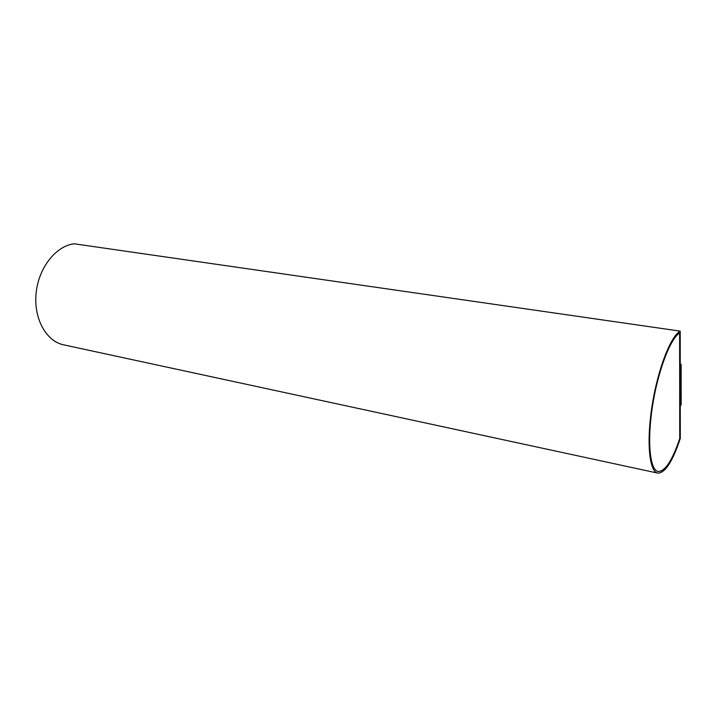<?xml version="1.0" encoding="UTF-8"?>
<svg xmlns="http://www.w3.org/2000/svg" width="717" height="717" viewBox="0 0 717 717"><rect width="100%" height="100%" fill="white"/><g stroke="black" fill="none" stroke-linecap="round" stroke-linejoin="round"><path stroke-width="1.08" d="M680.29 438.517L680.218 331.129C670.637 336.13 657.695 369.578 652.058 405.903C646.331 442.237 649.324 471.768 657.776 473.121C665.053 473.202 672.564 461.667 680.29 438.517M657.776 473.121L63.607 344.832C46.202 341.346 33.439 318.473 36.119 293.065C38.619 267.647 56.078 245.752 74.236 243.807L680.218 331.129M680.245 364.227L681.141 364.37L680.245 366.011M681.141 364.37L681.15 404.567L680.272 406.243M679.815 438.607L679.716 332.966C670.314 338.424 657.83 371.227 652.452 406.44C646.976 441.672 649.916 470.155 658.134 471.481C665.116 471.607 672.34 460.646 679.815 438.607L679.734 438.589C672.268 460.601 665.053 471.562 658.072 471.463M679.626 333.02L679.734 438.589"/></g></svg>
